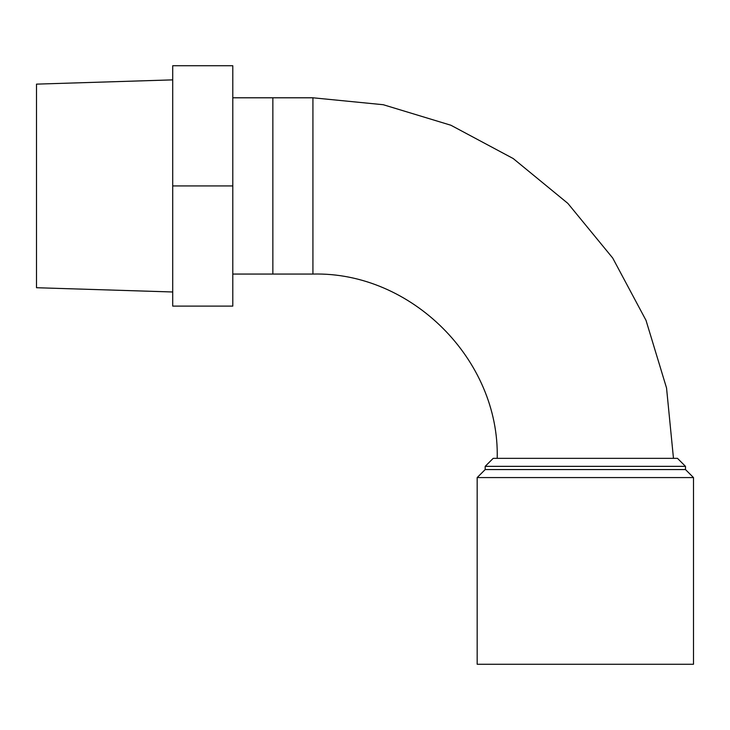 <?xml version="1.0" encoding="UTF-8"?>
<svg xmlns="http://www.w3.org/2000/svg" width="730" height="730" viewBox="0 0 730 730"><rect width="100%" height="100%" fill="white"/><g stroke="black" fill="none" stroke-linecap="round" stroke-linejoin="round"><path stroke-width="1.09" d="M477.174 664.254L693.5 664.254L693.5 477.575L477.174 477.575L477.174 664.254M232.797 274.06L272.856 274.06L272.856 97.793L272.856 274.06L312.924 274.06L312.924 97.793L383.259 104.719L450.894 125.241L513.226 158.556L567.867 203.396L612.707 258.028L646.023 320.37L666.545 388.004L673.471 458.34M685.488 466.351L485.185 466.351L485.185 469.563L685.488 469.563L685.488 466.351L677.476 458.34L493.197 458.34L485.185 466.351M485.185 469.563L477.174 477.575M172.709 291.982L36.5 287.72L36.5 84.133L172.709 79.871M232.797 185.931L232.797 306.107L172.709 306.107L172.709 185.931L232.797 185.931L232.797 65.746L172.709 65.746L172.709 185.931M312.924 97.793L232.797 97.793M312.924 274.06C411.382 271.524 499.74 359.863 497.203 458.34M685.488 469.563L693.5 477.575"/></g></svg>
